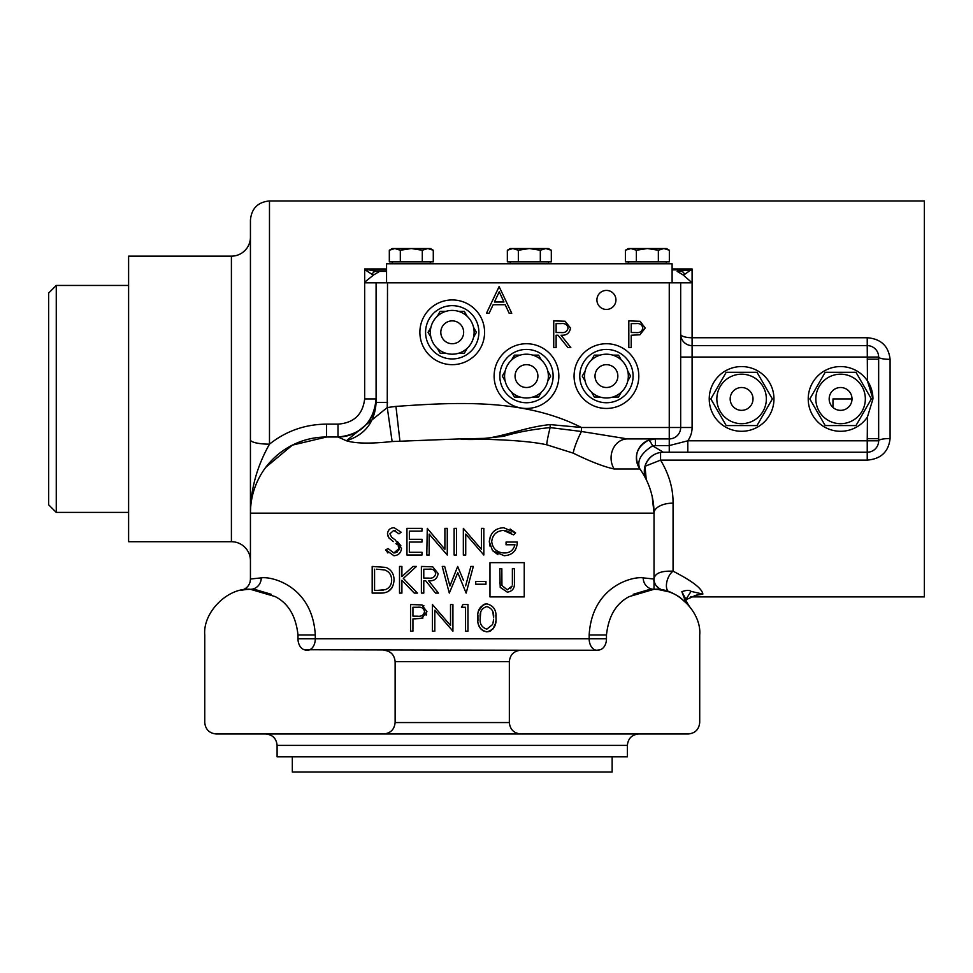 <?xml version="1.0" encoding="UTF-8"?>
<svg xmlns="http://www.w3.org/2000/svg" width="973" height="973" viewBox="0 0 973 973"><rect width="100%" height="100%" fill="white"/><g stroke="black" fill="none" stroke-linecap="round" stroke-linejoin="round"><path stroke-width="1.46" d="M246.376 589.48L241.304 590.222A11.421 11.421 0 0 0 250.438 579.032L261.251 577.877C271.576 576.089 312.467 586.087 315.301 634.992L315.301 638.799L589.164 638.799L589.164 634.992C591.998 586.087 632.888 576.089 643.214 577.877L654.026 579.032L654.026 513.148A76.149 76.149 0 0 0 639.906 468.986L614.121 468.986A19.034 16.419 90 0 1 611.068 457.942A19.034 16.419 90 0 1 627.488 438.908L581.453 431.489A19.034 2.907 114.4 0 0 573.243 453.15L546.741 444.795A19.034 1.557 104.5 0 1 550.146 427.573L581.453 431.489L581.453 427.488L669.254 427.488L669.254 438.908L627.488 438.908M639.906 468.986C633.447 456.86 636.281 447.276 648.419 440.234A11.421 2.019 68.4 0 1 652.615 445.841C640.806 453.418 636.561 461.129 639.906 468.986L639.906 468.986A19.034 19.034 0 0 1 655.413 438.908L655.413 445.573L652.615 445.841L663.355 452.238L660.57 452.433C652.968 453.759 647.763 458.38 644.977 466.298L646.254 479.653L644.819 476.855M690.611 596.911L924.35 596.911L924.35 200.949L269.485 200.949L269.485 444.162C286.135 430.966 305.181 424.301 326.587 424.131L338.008 424.131C353.868 422.963 362.747 414.559 364.668 398.93L364.668 282.194L373.644 274.933L372.136 274.41A5.716 4.233 -90 0 1 375.87 271.382L379.616 271.382L373.644 274.933M683.119 274.933L677.147 271.382L680.893 271.382A5.716 4.233 90 0 1 684.627 274.41L683.119 274.933L692.095 282.802L680.674 282.802L680.674 427.488A11.421 11.421 0 0 1 669.254 438.908L669.254 445.573L687.814 440.805L867.235 440.805L867.442 416.991L872.951 398.93A32.364 32.364 0 0 0 867.442 380.869L867.235 345.622A11.421 11.421 0 0 1 878.655 357.055L878.655 359.183L867.235 359.183M878.449 354.865L878.655 357.055A11.421 2.287 180 0 0 890.088 359.329C888.568 346.047 880.954 338.847 867.235 337.74L867.235 345.622L692.095 345.622A11.421 11.421 0 0 1 680.674 334.201A11.421 3.527 0 0 0 692.095 337.74L867.235 337.74M869.619 451.983L867.235 452.238L867.235 460.12C880.979 458.988 888.592 451.788 890.088 438.531A11.421 2.287 180 0 0 878.655 440.805L878.449 442.983M660.57 452.433L660.57 460.12C669.023 474.204 673.194 488.543 673.061 503.138L673.061 571.2C692.192 580.966 702.129 588.604 702.859 594.114L694.381 595.573M231.404 541.706L231.404 256.154L128.606 256.154L128.606 541.706L231.404 541.706A19.034 19.034 0 0 1 250.438 560.74L250.438 513.148A76.149 76.149 0 0 1 326.587 436.999L292.35 445.135L265.787 467.308M241.304 590.222A11.421 11.421 0 0 0 250.438 579.032L250.438 219.983C251.569 208.417 257.918 202.068 269.485 200.949M231.404 256.154A19.034 19.034 0 0 0 250.438 237.12M128.606 285.454L56.264 285.454L56.264 512.406L128.606 512.406M56.264 512.406L48.65 504.792L48.65 293.068L56.264 285.454M596.911 299.939A9.523 9.523 0 0 0 606.434 309.45A9.523 9.523 0 0 0 615.945 299.939A9.523 9.523 0 0 0 606.434 290.416A9.523 9.523 0 0 0 596.911 299.939M574.07 376.089A32.364 32.364 0 0 0 606.434 408.453A32.364 32.364 0 0 0 638.799 376.089A32.364 32.364 0 0 0 606.434 343.724A32.364 32.364 0 0 0 574.07 376.089M494.114 376.089A32.364 32.364 0 0 0 526.478 408.453A32.364 32.364 0 0 0 558.843 376.089A32.364 32.364 0 0 0 526.478 343.724A32.364 32.364 0 0 0 494.114 376.089M419.874 332.304A32.364 32.364 0 0 0 452.238 364.668A32.364 32.364 0 0 0 484.59 332.304A32.364 32.364 0 0 0 452.238 299.939A32.364 32.364 0 0 0 419.874 332.304M872.951 398.93L867.442 380.869A32.364 32.364 0 0 0 808.222 398.93A32.364 32.364 0 0 0 867.442 416.991M277.098 745.403L277.098 756.824L627.378 756.824L627.378 745.403L277.098 745.403C276.417 738.471 272.61 734.664 265.665 733.983L452.238 733.983M612.139 756.824L612.139 772.051L292.326 772.051L292.326 756.824M709.232 398.93A32.364 32.364 0 0 0 741.596 431.294A32.364 32.364 0 0 0 773.961 398.93A32.364 32.364 0 0 0 741.596 366.566A32.364 32.364 0 0 0 709.232 398.93M832.973 407.444L832.973 398.93L852.007 398.93M640.125 321.285L645.221 328.023L639.906 334.797L631.209 335.235L631.209 347.531L628.826 347.531L628.826 320.883L640.125 321.285M631.209 332.498L635.88 332.559C639.735 333.034 642.046 331.525 642.837 328.035C642.083 324.629 639.833 323.145 636.087 323.608L631.209 323.608L631.209 332.498M511.762 313.27L509.159 313.27L505.218 304.719L493.141 304.719L489.091 313.27L486.476 313.27L499.113 286.609L511.762 313.27M499.258 291.803L494.43 301.983L503.953 301.983L499.258 291.803M878.655 359.183L878.655 440.805A11.421 11.421 0 0 1 867.235 452.238L687.814 452.238L687.814 440.805A22.841 22.841 0 0 0 692.095 427.488L680.674 427.488A11.421 11.421 0 0 1 669.254 438.908M687.814 452.238L663.355 452.238A19.034 19.034 0 0 0 646.254 479.653L647.313 481.878M546.741 444.795C525.323 440.015 487.412 439.091 459.755 438.908L392.131 441.535C370.725 443.822 355.486 443.566 346.4 440.769L338.008 436.999C361.117 434.773 373.814 422.087 376.089 398.93A38.069 38.069 0 0 1 338.008 436.999L326.587 436.999L326.587 424.131M376.089 282.802L387.509 282.802L387.254 407.529L346.4 440.769C365.045 434.834 374.946 422.051 376.089 402.421L376.089 282.802L365.289 282.802M387.509 402.421L376.089 402.421M392.131 441.535L387.254 407.529L395.95 406.41C457.93 402.068 524.556 398.589 581.453 427.488L550.11 424.593A11.421 0.949 90 0 1 550.146 427.573C532.073 429.434 516.541 432.353 503.54 436.33L484.639 438.361L459.755 438.908C493.433 442.703 517.49 427.852 550.11 424.593M514.437 568.743L512.382 568.743L514.437 568.743L514.437 582.535C514.802 588.166 512.443 591.377 507.334 592.168L500.195 587.351L499.794 568.743L501.837 568.743L501.934 585.466L507.225 589.833L512.151 585.977L510.448 588.701M499.794 582.535L499.794 583.289M512.345 584.262L512.382 582.523M524.24 562.649L489.978 562.649L489.978 596.911L524.24 596.911L524.24 562.649L524.24 596.911M512.382 582.426L512.382 568.743M492.569 550.682L489.31 541.693C490.222 532.936 494.989 528.266 503.637 527.694L515.617 532.924L513.562 534.87L503.564 530.431C496.607 530.869 492.654 534.591 491.693 541.584C492.788 548.869 497.008 552.676 504.33 552.98C509.913 552.968 513.44 550.231 514.936 544.783L506.045 544.783L506.045 542.046L517.32 542.046C516.87 550.669 512.467 555.218 504.123 555.717L492.569 550.682L497.921 554.598M517.125 544.758L517.32 542.046M490.38 536.245L489.31 541.693L490.124 546.485M503.637 527.694L500.9 527.925M515.617 532.924L510.156 529.057M503.564 530.431L504.938 530.516M505.814 530.65L511.044 532.815M481.453 528.375L483.836 528.375L483.836 555.036L465.726 534.104L465.726 555.036L463.343 555.036L463.343 528.375L481.453 549.356L481.453 528.375M454.111 555.036L454.111 528.375L456.507 528.375L456.507 555.036L454.111 555.036M427.281 528.375L444.892 549.356L444.892 528.375L447.276 528.375L447.276 555.036L429.166 534.104L429.166 555.036L426.782 555.036L427.281 528.375M421.99 531.112L409.353 531.112L409.353 539.31L421.99 539.31L421.99 542.046L409.353 542.046L409.353 552.299L421.99 552.299L421.99 555.036L406.957 555.036L406.957 528.375L421.99 528.375L421.99 531.112M397.069 544.637L395.914 543.579M393.335 541.596L388.969 537.972L387.485 533.922C387.959 529.957 390.149 527.889 394.053 527.694L401.156 532.207L398.991 533.849L401.156 532.207M398.991 533.849L393.785 530.431L395.366 530.686M393.785 530.431L389.881 533.8L391.632 537.254L395.208 539.906L391.632 537.254L389.881 533.8M400.888 545.792L397.531 541.693M395.208 539.906L401.496 548.504C400.876 553.041 398.346 555.437 393.883 555.717L385.77 549.891L387.862 552.968M395.5 552.761L393.883 552.98L388.032 548.541L385.77 549.891L388.032 548.541L393.883 552.98L399.1 548.468L398.139 545.853M485.965 584.226L475.712 584.226L475.712 581.489L485.965 581.489L485.965 584.226L485.965 581.489M465.629 585.868L470.871 566.456L473.316 566.456L466.14 593.104L457.772 572.72L449.319 593.104L442.229 566.456L444.697 566.456L449.915 586.001L457.675 566.456L463.379 580.127M470.871 566.456L468.414 575.554M470.093 578.436L473.316 566.456M445.269 577.877L449.319 593.104M449.915 586.001L448.517 580.772M428.655 578.108L423.778 578.071L428.655 578.108C432.535 578.594 434.895 577.086 435.734 573.571C434.882 570.154 432.571 568.682 428.777 569.193L423.778 569.193L423.778 578.071M421.382 593.104L421.382 566.456L432.754 566.821L438.13 573.584C437.315 578.753 434.165 581.161 428.679 580.808L438.47 593.104L435.515 593.104L425.724 580.808L423.778 580.808L423.778 593.104L421.382 593.104M432.608 589.456L435.515 593.104M492.91 612.139L493.579 617.855C494.187 611.981 491.949 608.222 486.853 606.58C481.732 608.161 479.531 611.92 480.248 617.855L480.735 612.37M492.983 623.231L493.506 619.874M480.248 617.855C479.494 623.717 481.696 627.476 486.853 629.13L492.569 624.557M482.34 630.504L486.768 631.866C480.066 630.103 477.098 625.432 477.865 617.867C477.074 610.314 480.042 605.644 486.768 603.844C493.542 605.547 496.607 610.229 495.975 617.867C496.631 625.457 493.566 630.127 486.768 631.866L489.127 631.513M495.975 617.867L495.853 614.912M486.768 603.844L484.445 604.184M483.386 604.61L478.582 610.935M477.925 615.362L477.95 620.652M652.214 496.668L654.026 513.148A19.034 10.022 180 0 1 673.061 503.138M663.014 590.197L663.112 590.21C664.583 591.596 652.299 586.014 654.026 579.032C654.683 573.316 661.032 570.713 673.061 571.2A11.421 5.789 -70.5 0 0 666.712 582.523A11.421 5.789 -70.5 0 0 669.254 591.912L658.089 589.48M657.991 589.468L654.026 589.297L629.276 596.583C616.104 603.369 608.502 616.164 606.471 634.992L606.471 638.799A11.177 7.906 90 0 1 600.207 649.733L596.911 650.219A11.421 11.421 0 0 0 600.207 649.733A11.421 11.421 0 0 1 596.911 650.219L520.762 650.219C513.878 650.949 510.071 654.756 509.341 661.64L509.341 722.562C510.071 729.446 513.878 733.253 520.762 733.983L688.288 733.983C695.184 733.253 698.991 729.446 699.709 722.562L699.709 634.992C701.752 612.382 676.624 587.254 654.026 589.297L649.332 589.541M649.186 589.553L633.192 594.321M255.133 589.541L250.438 589.297L275.189 596.583C288.324 603.309 295.926 616.116 297.993 634.992L297.993 638.799A11.177 7.906 -90 0 0 304.257 649.733L520.762 650.219M304.257 649.733A11.421 11.421 0 0 0 307.553 650.219A11.421 11.421 0 0 1 304.257 649.733M654.026 579.032A11.421 11.421 0 0 0 663.16 590.222L663.513 590.295M679.689 597.191L688.896 605.461L684.822 599.55L681.83 591.693C686.391 590.064 689.468 589.954 691.049 591.377L702.859 594.114L696.68 595.05L684.785 600.195M691.049 591.377L685.892 599.429M679.653 597.167L676.77 595.367M676.721 595.342L673.352 593.591M673.28 593.554L669.254 591.912M681.83 591.693L685.551 598.602M684.822 599.55L686.05 600.438L685.491 598.93M246.583 587.595L245.95 588.106M654.026 589.297L654.026 541.17L654.026 589.297A11.421 10.812 -90 0 1 643.214 577.877M250.097 581.818L250.438 579.349M246.473 589.468L250.438 589.297C227.84 587.254 202.712 612.382 204.756 634.992L204.756 722.562C205.485 729.446 209.292 733.253 216.176 733.983L383.703 733.983C390.587 733.253 394.393 729.446 395.123 722.562L509.341 722.562M520.762 733.983L383.703 733.983M509.341 661.64L395.123 661.64L395.123 722.562M395.123 661.64C394.393 654.756 390.587 650.949 383.703 650.219M271.26 594.321L255.279 589.553M421.406 607.59L422.233 607.894M422.294 607.93L423.973 609.548M424.556 611.652L424.556 611.689C423.754 615.179 421.443 616.687 417.599 616.201L412.941 616.152L417.599 616.201C421.418 616.7 423.741 615.191 424.556 611.689C423.79 608.271 421.54 606.787 417.818 607.261L412.941 607.261L412.941 616.152M412.941 618.877L412.941 631.185L410.545 631.185L410.545 604.525L421.844 604.926L426.952 611.676L421.625 618.439L412.941 618.877M423.936 605.826L421.844 604.926M434.809 631.185L432.413 631.185L432.413 604.525L450.523 625.505L450.523 604.525L452.919 604.525L452.919 631.185L434.809 610.253L434.809 631.185M461.457 607.261L463.026 604.525L467.952 604.525L467.952 631.185L465.556 631.185L465.556 607.261L461.457 607.261M383.362 590.088L377.633 590.368L385.247 589.699C389.455 588.093 391.584 584.895 391.657 580.115C391.56 574.97 389.224 571.589 384.639 569.935L376.442 569.193M374.569 590.368L374.569 569.193L374.569 590.368L377.633 590.368L374.569 590.368M380.443 593.104L372.185 593.104L372.185 566.456L386.013 567.417C391.341 569.716 394.016 573.948 394.053 580.115C393.36 588.872 388.823 593.202 380.443 593.104L383.034 592.995M387.789 591.766L391.9 587.947M414.267 593.104L401.91 580.249L401.91 593.104L399.514 593.104L399.514 566.456L401.91 566.456L401.91 576.6L413.014 566.456L416.432 566.456L403.333 578.412L417.453 593.104L414.267 593.104M463.026 604.525L462.272 605.838M414.851 618.877L422.963 618.001M426.162 615.155L426.6 614.109M489.808 631.27L491.17 630.553M492.934 628.996L495.5 623.377M495.646 622.562L495.829 621.066M478.643 624.958L480.601 628.862M423.778 580.808L425.724 580.808M398.991 549.441L398.602 550.426M397.604 551.667L396.656 552.311M398.833 547.081L399.027 547.738M399.039 547.799L399.1 548.468M387.485 533.922L387.886 536.087M867.235 460.12L660.57 460.12L644.977 466.298M648.419 440.234L655.413 438.908M614.121 468.986C603.661 466.699 590.039 461.421 573.243 453.15M878.655 438.677L867.235 438.677M387.509 282.802L680.674 282.802M570.482 328.01C569.679 333.167 566.529 335.576 561.032 335.235L570.823 347.531L567.867 347.531L558.076 335.235L556.13 335.235L556.13 347.531L553.734 347.531L553.734 320.883L565.106 321.236L570.482 328.01L565.106 321.236L553.734 320.883M561.129 323.608L556.13 323.608L556.13 332.498L561.007 332.535C564.899 333.009 567.259 331.501 568.086 327.998C567.247 324.581 564.936 323.109 561.129 323.608M561.032 335.235L570.823 347.531L567.867 347.531M631.209 347.531L628.826 347.531L628.826 320.883M250.438 439.808A19.034 4.354 0 0 0 269.485 444.162C256.969 466.347 250.62 489.346 250.438 513.148L250.438 560.74M386.561 269.874L366.614 269.874A5.716 2.919 123.2 0 0 365.97 270.385L364.668 268.974L375.87 271.382L386.561 271.382L379.616 271.382M672.112 269.874L690.149 269.874L692.095 268.974L684.627 274.41M677.147 271.382L690.149 269.874A5.716 2.919 56.8 0 1 690.794 270.385M365.97 270.385L372.136 274.41M741.596 423.681A24.751 24.751 0 0 1 716.846 398.93A24.751 24.751 0 0 1 741.596 374.179A24.751 24.751 0 0 1 766.347 398.93A24.751 24.751 0 0 1 741.596 423.681M756.982 372.282L726.211 372.282L710.825 398.93L726.211 425.578L756.982 425.578L772.367 398.93L756.982 372.282L772.367 398.93M741.596 410.351A11.421 11.421 0 0 0 753.017 398.93A11.421 11.421 0 0 0 741.596 387.509A11.421 11.421 0 0 0 730.176 398.93A11.421 11.421 0 0 0 741.596 410.351M726.211 425.578L723.134 420.251M756.982 425.578L746.972 425.578M726.211 372.282L736.196 372.282M840.587 374.179A24.751 24.751 0 0 1 865.338 398.93A24.751 24.751 0 0 1 840.587 423.681A24.751 24.751 0 0 1 815.836 398.93A24.751 24.751 0 0 1 840.587 374.179M825.201 425.578L855.972 425.578L871.358 398.93L855.972 372.282L825.201 372.282L809.816 398.93L825.201 425.578L809.816 398.93M840.587 387.509A11.421 11.421 0 0 0 829.166 398.93A11.421 11.421 0 0 0 840.587 410.351A11.421 11.421 0 0 0 852.007 398.93A11.421 11.421 0 0 0 840.587 387.509M825.201 372.282L835.211 372.282M855.972 425.578L840.587 425.578M430.905 337.242L428.059 332.304L430.905 327.366L428.363 332.839M437.291 316.298L440.149 311.36L437.291 316.298M445.853 353.235L440.149 353.235L437.291 348.298M464.328 353.235L467.174 348.298L464.328 353.235L458.624 353.235M441.292 313.342A21.893 21.893 0 0 0 433.277 343.25A21.893 21.893 0 0 0 463.184 351.265A21.893 21.893 0 0 0 471.187 321.358A21.893 21.893 0 0 0 441.292 313.342M457.942 342.192A11.421 11.421 0 0 0 462.126 326.587A11.421 11.421 0 0 0 446.522 322.404A11.421 11.421 0 0 0 442.338 338.008A11.421 11.421 0 0 0 457.942 342.192M438.908 309.219A26.648 26.648 0 0 0 429.154 345.622A26.648 26.648 0 0 0 465.556 355.376A26.648 26.648 0 0 0 475.311 318.974A26.648 26.648 0 0 0 438.908 309.219M440.769 311.36L445.853 311.36M476.417 332.304L473.559 327.366L476.417 332.304L473.559 337.242L476.417 332.304M467.174 316.298L464.328 311.36L467.174 316.298M458.624 311.36L464.328 311.36M386.561 282.802L386.561 263.768L672.112 263.768L672.112 282.802M427.792 248.541L433.289 250.243L427.792 248.541L430.346 248.541L433.289 250.243L433.289 261.859L422.294 261.859L422.294 250.243L427.792 248.541L411.299 248.541L422.294 250.243M400.317 250.243L411.299 248.541L394.819 248.541L400.317 250.243L400.317 261.859L389.322 261.859L389.322 250.243L394.819 248.541L392.265 248.541L389.322 250.243M422.294 261.859L400.317 261.859M545.817 248.541L551.314 250.243L545.817 248.541L548.371 248.541L551.314 250.243L551.314 261.859L540.319 261.859L540.319 250.243L545.817 248.541L529.336 248.541L540.319 250.243M518.341 250.243L529.336 248.541L512.844 248.541L518.341 250.243L518.341 261.859L507.347 261.859L507.347 250.243L512.844 248.541L510.302 248.541L507.347 250.243M540.319 261.859L518.341 261.859M663.854 248.541L669.339 250.243L663.854 248.541L666.396 248.541L669.339 250.243L669.339 261.859L658.356 261.859L658.356 250.243L663.854 248.541L647.361 248.541L658.356 250.243M636.366 250.243L647.361 248.541L630.881 248.541L636.366 250.243L636.366 261.859L625.384 261.859L625.384 250.243L630.881 248.541L628.327 248.541L625.384 250.243M658.356 261.859L636.366 261.859M514.389 397.02L511.53 392.083L514.389 397.02L520.093 397.02L514.389 397.02M505.145 381.027L502.299 376.089L505.145 381.027M541.426 392.083L538.568 397.02L532.863 397.02L538.884 396.485M550.657 376.089L547.811 371.151L550.657 376.089L547.811 381.027M504.586 376.089A21.893 21.893 0 0 0 526.478 397.981A21.893 21.893 0 0 0 548.371 376.089A21.893 21.893 0 0 0 526.478 354.196A21.893 21.893 0 0 0 504.586 376.089M537.899 376.089A11.421 11.421 0 0 0 526.478 364.668A11.421 11.421 0 0 0 515.058 376.089A11.421 11.421 0 0 0 526.478 387.509A11.421 11.421 0 0 0 537.899 376.089M499.83 376.089A26.648 26.648 0 0 0 526.478 402.737A26.648 26.648 0 0 0 553.126 376.089A26.648 26.648 0 0 0 526.478 349.429A26.648 26.648 0 0 0 499.83 376.089M515.009 355.145L511.53 360.083L514.389 355.145L520.093 355.145M505.145 371.151L502.299 376.089L505.145 371.151M541.426 360.083L538.568 355.145L541.426 360.083M532.863 355.145L538.568 355.145M594.345 355.145L591.487 360.083L594.345 355.145L600.049 355.145M612.82 355.145L617.904 355.145M582.255 376.089L585.101 371.151L582.255 376.089L585.101 381.027M594.345 397.02L600.049 397.02L594.345 397.02L591.487 392.083M617.381 357.127A21.893 21.893 0 0 0 587.473 365.143A21.893 21.893 0 0 0 595.488 395.05A21.893 21.893 0 0 0 625.396 387.035A21.893 21.893 0 0 0 617.381 357.127M600.718 385.977A11.421 11.421 0 0 0 616.323 381.793A11.421 11.421 0 0 0 612.139 366.189A11.421 11.421 0 0 0 596.546 370.372A11.421 11.421 0 0 0 600.718 385.977M619.765 353.004A26.648 26.648 0 0 0 583.35 362.759A26.648 26.648 0 0 0 593.104 399.161A26.648 26.648 0 0 0 629.519 389.407A26.648 26.648 0 0 0 619.765 353.004M630.613 376.089L627.755 371.151L630.613 376.089L627.755 381.027L630.613 376.089M621.37 360.083L618.524 355.145L621.37 360.083M618.524 397.02L621.37 392.083L618.524 397.02L612.82 397.02L618.524 397.02M364.668 282.194L364.668 268.974L386.561 268.974M672.112 268.974L692.095 268.974L692.095 282.194M692.095 282.802L692.095 345.622A11.421 11.421 0 0 1 680.674 334.201M890.088 359.329L890.088 438.531M878.655 357.055L692.095 357.055L692.095 345.622M692.095 427.488L692.095 357.055L680.674 357.055M867.235 452.238L867.235 440.805L878.655 440.805A11.421 11.421 0 0 1 867.235 452.238M669.254 452.238L669.254 445.573L655.413 445.573M399.891 440.781L395.95 406.41M307.553 650.219A11.421 7.748 -90 0 0 315.301 638.799L297.993 638.799M297.993 634.992L315.301 634.992M606.471 638.799L589.164 638.799A11.421 7.748 -90 0 0 596.911 650.219M589.164 634.992L606.471 634.992M250.438 589.297A11.421 10.812 90 0 0 261.251 577.877M654.026 513.148L250.438 513.148L250.62 507.906M669.254 282.802L669.254 427.488L680.674 427.488M338.008 436.999L338.008 424.131M376.089 398.93L364.668 398.93M627.378 745.403C628.047 738.471 631.854 734.664 638.799 733.983M686.05 600.438L687.838 604.257M430.346 248.541L433.289 250.243M430.346 263.768L430.346 261.859M392.265 263.768L392.265 261.859M548.371 263.768L548.371 261.859M510.302 263.768L510.302 261.859M666.396 263.768L666.396 261.859M628.327 263.768L628.327 261.859"/></g></svg>
